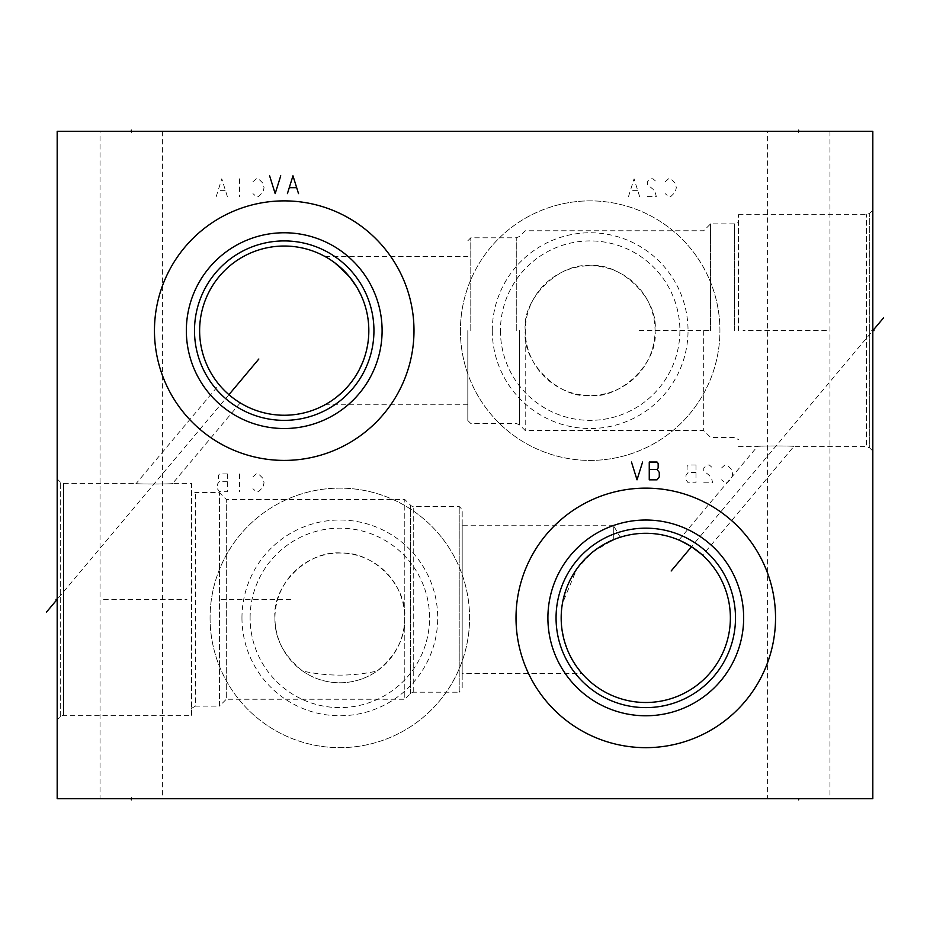 <?xml version="1.0" encoding="UTF-8"?>
<svg xmlns="http://www.w3.org/2000/svg" width="930" height="930" viewBox="0 0 930 930"><rect width="100%" height="100%" fill="white"/><g stroke="black" fill="none" stroke-linecap="round" stroke-linejoin="round"><path stroke-width="0.7" stroke-dasharray="4.65 3.49" d="M57.183 798.672L57.183 131.328L872.817 131.328L872.817 798.672L57.183 798.672M57.183 719.774L57.183 478.938L57.183 719.774L60.276 716.67A4.592 4.592 0 0 1 63.531 715.333L191.534 715.333L191.534 483.391L172.689 483.391L240.219 402.899M516.01 617.892A129.758 129.758 0 0 0 645.78 747.662A129.758 129.758 0 0 0 775.539 617.892A129.758 129.758 0 0 0 645.78 488.134A129.758 129.758 0 0 0 516.01 617.892A129.758 129.758 0 0 1 645.78 488.134A129.758 129.758 0 0 1 775.539 617.892A129.758 129.758 0 0 1 645.78 747.662A129.758 129.758 0 0 1 516.01 617.892M210.075 617.892A129.758 129.758 0 0 0 339.834 747.662A129.758 129.758 0 0 0 469.592 617.892A129.758 129.758 0 0 0 339.834 488.134A129.758 129.758 0 0 0 210.075 617.892A129.758 129.758 0 0 1 339.834 488.134A129.758 129.758 0 0 1 469.592 617.892A129.758 129.758 0 0 1 339.834 747.662A129.758 129.758 0 0 1 210.075 617.892M460.408 330.638A129.758 129.758 0 0 0 590.166 460.408A129.758 129.758 0 0 0 719.925 330.638A129.758 129.758 0 0 0 590.166 200.88A129.758 129.758 0 0 0 460.408 330.638A129.758 129.758 0 0 1 590.166 200.88A129.758 129.758 0 0 1 719.925 330.638A129.758 129.758 0 0 1 590.166 460.408A129.758 129.758 0 0 1 460.408 330.638M154.461 330.638A129.758 129.758 0 0 0 284.22 460.408A129.758 129.758 0 0 0 413.99 330.638A129.758 129.758 0 0 0 284.22 200.88A129.758 129.758 0 0 0 154.461 330.638A129.758 129.758 0 0 1 284.22 200.88A129.758 129.758 0 0 1 413.99 330.638A129.758 129.758 0 0 1 284.22 460.408A129.758 129.758 0 0 1 154.461 330.638M798.672 798.672L829.967 798.672L798.672 798.672L798.672 797.498M131.328 798.672L100.033 798.672L162.622 798.672L131.328 798.672L131.328 797.498M767.378 131.328L829.967 131.328L767.378 131.328L767.378 798.672M100.033 131.328L162.622 131.328L100.033 131.328L100.033 798.672M871.643 330.638L872.817 330.638L871.643 330.638L872.817 330.638L872.817 451.062L872.817 210.227L872.817 330.638L691.502 546.712M738.467 330.638L738.467 214.667L738.467 330.638M738.467 446.609L757.311 446.609C753.486 445.807 798.277 445.702 793.709 446.609C798.277 445.702 753.486 445.807 757.311 446.609L678.912 540.051L680.249 540.632M734.607 330.638L734.607 223.863L734.607 330.638M710.578 330.638L710.578 223.863L710.578 330.638M703.685 330.638L703.685 430.52L703.685 330.638M525.287 330.638C521.416 298.693 560.267 262.004 590.166 265.759C620.066 262.004 658.917 298.681 655.046 330.638A64.879 64.879 0 0 0 590.166 265.759A64.879 64.879 0 0 0 525.287 330.638A64.879 64.879 0 0 0 590.166 395.517A64.879 64.879 0 0 0 655.046 330.638C658.917 362.595 620.066 399.272 590.166 395.517C560.267 399.272 521.416 362.595 525.287 330.638M525.206 330.638L525.206 430.52L525.206 330.638M470.789 330.638L470.789 237.801L470.789 330.638M467.813 330.638L467.813 420.511L467.813 330.638M326.779 403.76L325.512 404.48M326.046 404.178L326.744 403.783M327.744 403.202L328.813 402.539M328.953 402.458L330.452 401.504M330.685 401.342L332.266 400.284M332.545 400.086L334.23 398.877M334.37 398.784L336.741 396.971M343.647 390.867L344.832 389.67M347.588 386.694L350.238 383.567M352.726 380.3L355.039 376.941M357.178 373.488L359.12 370M362.433 362.898L363.816 359.329M365.025 355.737L365.99 352.354M367.606 344.983L368.233 340.706M368.745 334.521L368.536 337.613M368.141 341.415L367.606 345.007M365.909 352.679L365.002 355.783M363.793 359.387L362.258 363.339M360.805 366.606L359.189 369.861M359.085 370.07L356.469 374.674M354.981 377.022L351.726 381.649M350.168 383.648L347.518 386.787M344.751 389.751L341.973 392.472M336.66 397.04L334.277 398.854M332.184 400.342L330.557 401.435M330.382 401.539L328.86 402.516M328.743 402.585L327.697 403.225M368.745 327.011L368.513 323.384M368.129 319.746L367.571 316.119M367.524 315.851L366.862 312.492M366.85 312.468L365.967 308.83M365.932 308.679L364.909 305.191M364.839 304.982L363.665 301.541M363.491 301.064L361.956 297.251M360.968 295.031L360.619 294.299M335.8 263.574L333.998 262.237M333.44 261.83L331.452 260.447M331.406 260.412L328.313 258.435M328.255 258.401L327.209 257.773M327.151 257.738L326.36 257.273M326.314 257.25L325.733 256.924M325.279 256.668L467.813 256.494M368.826 330.638C369.198 312.108 362.793 294.217 349.61 276.954C332.8 261.098 324.582 254.274 324.965 256.494C324.582 254.274 332.8 261.098 349.61 276.954C362.793 294.217 369.198 312.108 368.826 330.638A84.607 84.607 0 0 0 284.22 246.031A84.607 84.607 0 0 0 199.625 330.638A84.607 84.607 0 0 0 284.22 415.245A84.607 84.607 0 0 0 368.826 330.638M221.398 387.299L221.991 387.95L221.398 387.299M222.642 388.647L223.34 389.391L222.642 388.647M224.909 390.972L225.746 391.786L224.909 390.972M226.629 392.611L227.525 393.437L226.629 392.611M228.455 394.262L229.396 395.076L228.455 394.262M230.349 395.878L231.303 396.645L230.349 395.878M236.569 400.551L237.29 401.039L236.569 400.551M237.952 401.469L238.533 401.853L237.952 401.469M235.79 400.005L234.953 399.412M284.22 420.36A89.722 89.722 0 0 1 194.498 330.638A89.722 89.722 0 0 1 284.22 240.917A89.722 89.722 0 0 1 373.941 330.638A89.722 89.722 0 0 1 284.22 420.36M284.22 460.408A129.758 129.758 0 0 0 413.99 330.638A129.758 129.758 0 0 0 284.22 200.88A129.758 129.758 0 0 0 154.461 330.638A129.758 129.758 0 0 0 284.22 460.408M194.498 330.638A89.722 89.722 0 0 0 284.22 420.36A89.722 89.722 0 0 0 373.941 330.638A89.722 89.722 0 0 0 284.22 240.917A89.722 89.722 0 0 0 194.498 330.638A89.722 89.722 0 0 1 284.22 240.917A89.722 89.722 0 0 1 373.941 330.638A89.722 89.722 0 0 1 284.22 420.36A89.722 89.722 0 0 1 194.498 330.638M186.349 330.638A97.883 97.883 0 0 0 284.22 428.521A97.883 97.883 0 0 0 382.102 330.638A97.883 97.883 0 0 0 284.22 232.767A97.883 97.883 0 0 0 186.349 330.638M57.183 478.938L60.276 482.042A4.592 4.592 0 0 0 63.531 483.391L136.292 483.391C131.723 484.298 176.514 484.193 172.689 483.391C176.514 484.193 131.723 484.298 136.292 483.391L219.12 384.671M191.534 715.333L191.534 483.391M191.534 490.354L191.534 708.358L191.534 490.354L195.393 492.586L219.422 492.586L226.316 499.48L404.794 499.48L410.49 505.176A4.592 4.592 0 0 0 413.734 506.525L459.211 506.525L462.187 509.489L462.187 689.223L462.187 509.489M191.534 708.358L195.393 706.137L195.393 492.586L195.393 706.137L219.422 706.137L219.422 492.586L219.422 706.137L226.316 699.232L226.316 499.48L226.316 699.232L404.794 699.232L404.794 499.48L404.794 699.232L410.49 693.536A4.592 4.592 0 0 1 413.734 692.199L459.211 692.199L459.211 506.525L459.211 692.199L462.187 689.223M274.955 617.892C274.385 637.852 283.604 655.569 302.622 671.042C327.43 676.47 352.238 676.47 377.057 671.042C396.064 655.569 405.282 637.852 404.713 617.892C407.445 587.702 375.522 552.036 341.705 553.048C307.005 549.711 271.92 586.319 274.955 617.892A64.879 64.879 0 0 0 339.834 682.771A64.879 64.879 0 0 0 404.713 617.892A64.879 64.879 0 0 0 339.834 553.013A64.879 64.879 0 0 0 274.955 617.892M462.187 673.506L462.187 525.206L462.187 673.506L582.029 673.506L576.914 667.054M615.497 538.9L613.3 539.772L613.3 525.206L462.187 525.206M619.415 537.505L620.252 537.238L613.3 525.206L613.3 539.772L592.247 552.385L576.821 568.869L562.383 603.628M561.871 607.046L561.476 610.673M561.243 614.288L561.174 617.892A84.607 84.607 0 0 0 645.78 702.499A84.607 84.607 0 0 0 730.375 617.892A84.607 84.607 0 0 0 645.78 533.297A84.607 84.607 0 0 0 561.174 617.892M561.22 620.891L561.395 624.111M561.464 624.972L561.848 628.61M561.883 628.866L562.569 633.191M562.987 635.306L563.545 637.794M563.836 638.98L565.173 643.606M565.835 645.594L566.358 647.071M566.986 648.721L569.055 653.558M569.3 654.081L570.381 656.278M571.008 657.498L572.171 659.614M572.845 660.765L582.029 673.506M576.693 666.74L575.6 665.159M574.182 662.985L572.706 660.544M568.893 653.209L568.288 651.86M564.661 641.921L563.708 638.468M562.266 631.435L561.825 628.389M561.767 627.901L561.418 624.344M561.22 620.775L561.174 617.206M561.278 613.626L561.476 610.696M561.534 610.045L561.952 606.453M562.522 602.861L563.255 599.257M565.231 591.992L567.939 584.726M569.59 581.099L571.45 577.472M575.868 570.241L578.448 566.661M581.297 563.127L584.412 559.651M587.818 556.268L588.934 555.233M591.515 552.99L595.502 549.851M599.769 546.898L604.233 544.201M614.556 539.26L615.672 538.83M616.66 538.458L617.52 538.145M618.264 537.889L618.903 537.68M620.252 537.238L618.741 537.726M618.566 537.784L617.648 538.098M617.264 538.238L615.951 538.726M699.965 552.92L699.302 552.374M698.558 551.781L697.767 551.153M696.012 549.816L695.059 549.13M694.082 548.433L693.059 547.735M692.013 547.049L690.955 546.363M688.805 545.05L686.7 543.841M685.677 543.294L684.701 542.771M682.887 541.865L682.085 541.481M681.365 541.144L680.725 540.853M679.632 540.365L678.912 540.051M872.817 451.062L869.724 447.958L869.724 330.638L869.724 447.958L866.469 446.609L866.469 214.667L866.469 446.609L793.709 446.609L702.592 555.198M645.78 707.614A89.722 89.722 0 0 0 735.502 617.892A89.722 89.722 0 0 0 645.78 528.17A89.722 89.722 0 0 0 556.059 617.892A89.722 89.722 0 0 0 645.78 707.614M645.78 747.662A129.758 129.758 0 0 0 775.539 617.892A129.758 129.758 0 0 0 645.78 488.134A129.758 129.758 0 0 0 516.01 617.892A129.758 129.758 0 0 0 645.78 747.662M556.059 617.892A89.722 89.722 0 0 1 645.78 528.17A89.722 89.722 0 0 1 735.502 617.892A89.722 89.722 0 0 1 645.78 707.614A89.722 89.722 0 0 1 556.059 617.892A89.722 89.722 0 0 0 645.78 707.614A89.722 89.722 0 0 0 735.502 617.892A89.722 89.722 0 0 0 645.78 528.17A89.722 89.722 0 0 0 556.059 617.892M547.898 617.892A97.883 97.883 0 0 1 645.78 520.021A97.883 97.883 0 0 1 743.651 617.892A97.883 97.883 0 0 1 645.78 715.775A97.883 97.883 0 0 1 547.898 617.892M302.622 671.042A64.879 64.879 0 0 0 377.057 671.042M250.112 617.892A89.722 89.722 0 0 1 339.834 528.17A89.722 89.722 0 0 1 429.555 617.892A89.722 89.722 0 0 1 339.834 707.614A89.722 89.722 0 0 1 250.112 617.892A89.722 89.722 0 0 0 339.834 707.614A89.722 89.722 0 0 0 429.555 617.892A89.722 89.722 0 0 0 339.834 528.17A89.722 89.722 0 0 0 250.112 617.892M241.963 617.892A97.883 97.883 0 0 1 339.834 520.021A97.883 97.883 0 0 1 437.716 617.892A97.883 97.883 0 0 1 339.834 715.775A97.883 97.883 0 0 1 241.963 617.892M500.445 330.638A89.722 89.722 0 0 0 590.166 420.36A89.722 89.722 0 0 0 679.888 330.638A89.722 89.722 0 0 0 590.166 240.917A89.722 89.722 0 0 0 500.445 330.638A89.722 89.722 0 0 1 590.166 240.917A89.722 89.722 0 0 1 679.888 330.638A89.722 89.722 0 0 1 590.166 420.36A89.722 89.722 0 0 1 500.445 330.638M492.284 330.638A97.883 97.883 0 0 0 590.166 428.521A97.883 97.883 0 0 0 688.037 330.638A97.883 97.883 0 0 0 590.166 232.767A97.883 97.883 0 0 0 492.284 330.638M829.967 131.328L829.967 798.672M162.622 131.328L162.622 798.672M708.904 330.638L636.434 330.638M826.398 330.638L743.058 330.638M721.552 467.964L724.889 465L727.121 465L731.561 469.452L732.677 473.893L731.561 478.346L727.121 482.798L724.889 482.798L721.552 479.834M703.766 482.798L712.659 482.798L711.543 478.346L709.323 475.381L703.766 470.929L703.766 467.964L707.102 465L709.323 465L712.659 467.964M695.977 465L695.977 482.798L688.188 482.798L685.968 479.834L685.968 475.381L688.188 472.417L687.072 470.929L687.072 466.488L688.188 465L695.977 465M695.977 472.417L688.188 472.417M252.937 476.869L256.273 473.893L258.494 473.893L262.946 478.346L264.05 482.798L262.946 487.25L258.494 491.691L256.273 491.691L252.937 488.727M239.591 473.893L239.591 491.691M227.35 473.893L227.35 491.691L219.561 491.691L217.341 488.727L217.341 484.274L219.561 481.31L218.457 479.834L218.457 475.381L219.561 473.893L227.35 473.893M227.35 481.31L219.561 481.31M665.206 181.745L668.542 178.781L670.763 178.781L675.215 183.233L676.331 187.686L675.215 192.126L670.763 196.579L668.542 196.579L665.206 193.614M647.408 196.579L656.301 196.579L655.197 192.126L652.965 189.162L647.408 184.721L647.408 181.745L650.744 178.781L652.965 178.781L656.301 181.745M628.494 196.579L634.062 178.781L639.619 196.579M637.399 190.65L630.726 190.65M252.937 181.745L256.273 178.781L258.494 178.781L262.946 183.233L264.05 187.686L262.946 192.126L258.494 196.579L256.273 196.579L252.937 193.614M239.591 178.781L239.591 196.579M216.225 196.579L221.793 178.781L227.35 196.579M225.13 190.65L218.457 190.65M798.672 132.502L798.672 131.328M131.328 132.502L131.328 131.328M399.691 131.328C437.867 131.328 437.867 131.328 399.691 131.328C361.514 131.328 361.514 131.328 399.691 131.328M390.635 131.328L381.742 131.328M404.62 131.328L395.727 131.328M418.605 131.328L409.712 131.328M445.296 131.328L437.67 131.328M454.2 131.328L458.013 131.328M469.022 131.328L461.396 131.328L469.022 131.328M480.043 131.328L474.114 131.328M493.179 131.328L485.553 131.328M498.259 131.328L505.885 131.328M510.977 131.328L514.79 131.328M535.552 131.328L529.193 131.328L535.552 131.328M540.632 131.328L548.258 131.328M446.784 131.328L456.944 131.328M461.606 131.328L471.777 131.328M476.869 131.328L483.216 131.328M397.842 131.328L391.065 131.328L397.842 131.328M401.237 131.328L410.13 131.328L401.237 131.328M427.498 131.328L417.338 131.328M419.023 131.328L425.812 131.328M432.59 131.328L442.75 131.328M455.468 131.328L447.842 131.328L455.468 131.328M452.922 131.328L447.842 131.328M482.159 131.328L474.533 131.328L482.159 131.328M503.351 131.328L512.244 131.328L503.351 131.328M527.077 131.328L519.452 131.328L527.077 131.328M524.532 131.328L519.452 131.328M532.158 131.328L538.935 131.328L532.158 131.328M228.931 394.68L57.183 599.362L58.358 599.362M221.096 599.362L293.566 599.362M103.602 599.362L186.942 599.362M869.724 330.638L869.724 213.33L869.724 330.638M519.51 330.638L519.51 424.824L519.51 330.638M516.266 330.638L516.266 237.801L516.266 330.638M63.531 715.333L63.531 483.391L63.531 715.333M410.49 693.536L410.49 505.176L410.49 693.536M413.734 692.199L413.734 506.525L413.734 692.199M60.276 716.67L60.276 482.042L60.276 716.67M738.467 214.667L866.469 214.667L869.724 213.33L872.817 210.227M467.813 420.511L470.789 423.476L516.266 423.476L519.51 424.824L525.206 430.52L703.685 430.52L710.578 437.414L734.607 437.414L738.467 439.646M467.813 240.777L470.789 237.801L516.266 237.801L519.51 236.464L525.206 230.768L703.685 230.768L710.578 223.863L734.607 223.863L738.467 221.642M467.813 404.794L324.965 404.794"/><path stroke-width="1.4" d="M57.183 131.328L57.183 798.672L872.817 798.672L872.817 131.328L57.183 131.328M284.22 460.408A129.758 129.758 0 0 1 154.461 330.638A129.758 129.758 0 0 1 284.22 200.88A129.758 129.758 0 0 1 413.99 330.638A129.758 129.758 0 0 1 284.22 460.408M645.78 747.662A129.758 129.758 0 0 1 516.01 617.892A129.758 129.758 0 0 1 645.78 488.134A129.758 129.758 0 0 1 775.539 617.892A129.758 129.758 0 0 1 645.78 747.662M336.741 396.971L342.054 392.39M342.333 392.135L343.647 390.867M344.832 389.67L347.588 386.694M350.238 383.567L352.726 380.3M355.039 376.941L357.178 373.488M359.12 370L362.433 362.898M363.816 359.329L365.025 355.737M367.606 345.007L366.897 348.599L367.606 344.983M368.141 341.415L368.233 340.706M368.536 337.613L368.745 334.521M365.002 355.783L363.793 359.387M362.258 363.339L360.91 366.385M356.469 374.674L354.981 377.022M351.726 381.649L350.168 383.648M347.518 386.787L344.751 389.751M341.973 392.472L339.241 394.913M338.997 395.122L336.66 397.04M334.277 398.854L332.184 400.342M284.22 246.031A84.607 84.607 0 0 1 368.826 330.638A84.607 84.607 0 0 1 284.22 415.245A84.607 84.607 0 0 1 199.625 330.638A84.607 84.607 0 0 1 284.22 246.031M368.826 330.638L368.745 327.011M368.513 323.384L368.129 319.746M361.956 297.251L360.968 295.031M360.619 294.299L357.05 287.579M356.795 287.161L349.82 277.21M349.61 276.954L338.427 265.678M338.09 265.399L335.8 263.574M220.875 386.717L221.398 387.299L220.875 386.717M221.991 387.95L222.642 388.647L221.991 387.95M225.746 391.786L226.629 392.611L225.746 391.786M227.525 393.437L228.455 394.262L227.525 393.437M229.396 395.076L230.349 395.878L229.396 395.076M231.303 396.645L232.244 397.389L231.303 396.645M233.302 398.203L235.79 400.005M237.29 401.039L237.952 401.469L237.29 401.039M234.953 399.412L234.081 398.784M234.035 398.749L233.174 398.11M284.22 420.36A89.722 89.722 0 0 0 373.941 330.638A89.722 89.722 0 0 0 284.22 240.917A89.722 89.722 0 0 0 194.498 330.638A89.722 89.722 0 0 0 284.22 420.36M284.22 428.521A97.883 97.883 0 0 1 186.349 330.638A97.883 97.883 0 0 1 284.22 232.767A97.883 97.883 0 0 1 382.102 330.638A97.883 97.883 0 0 1 284.22 428.521M562.383 603.628L561.871 607.046M561.476 610.673L561.243 614.288M561.174 617.892L561.22 620.891M561.395 624.111L561.464 624.972M562.569 633.191L562.987 635.306M563.545 637.794L563.836 638.98M565.173 643.606L565.835 645.594M566.358 647.071L566.986 648.721M570.381 656.278L572.706 660.544M572.171 659.614L572.845 660.765M575.6 665.159L574.182 662.985M571.008 657.498L568.893 653.209M568.288 651.86L566.963 648.652M566.812 648.28L564.661 641.921M563.708 638.468L562.266 631.435M561.418 624.344L561.22 620.775M561.174 617.206L561.278 613.626M561.476 610.696L561.534 610.045M561.952 606.453L562.522 602.861M563.255 599.257L565.231 591.992M567.939 584.726L569.59 581.099M571.45 577.472L575.868 570.241M578.448 566.661L581.297 563.127M584.412 559.651L587.818 556.268M588.934 555.233L591.515 552.99M595.502 549.851L599.769 546.898M604.233 544.201L614.556 539.26M645.78 702.499A84.607 84.607 0 0 1 561.174 617.892A84.607 84.607 0 0 1 645.78 533.297A84.607 84.607 0 0 1 730.375 617.892A84.607 84.607 0 0 1 645.78 702.499M615.672 538.83L616.66 538.458M617.52 538.145L618.264 537.889M680.83 540.9L691.49 546.701L701.883 554.571M700.569 553.431L699.965 552.92M699.302 552.374L698.558 551.781M697.767 551.153L696.012 549.816M695.059 549.13L694.082 548.433M693.059 547.735L692.013 547.049M690.955 546.363L689.886 545.701M689.804 545.654L688.805 545.05M686.7 543.841L685.677 543.294M684.701 542.771L683.829 542.33M683.759 542.295L682.887 541.865M682.085 541.481L681.365 541.144M645.78 707.614A89.722 89.722 0 0 1 556.059 617.892A89.722 89.722 0 0 1 645.78 528.17A89.722 89.722 0 0 1 735.502 617.892A89.722 89.722 0 0 1 645.78 707.614M645.78 715.775A97.883 97.883 0 0 0 743.651 617.892A97.883 97.883 0 0 0 645.78 520.021A97.883 97.883 0 0 0 547.898 617.892A97.883 97.883 0 0 0 645.78 715.775M883.5 317.921L872.817 330.638L873.991 330.638M691.513 546.724L671.158 570.985M798.672 131.328L798.672 130.154M131.328 131.328L131.328 130.154M269.619 175.817L275.175 193.614L280.744 175.817M298.53 193.614L292.973 175.817L287.417 193.614M289.637 187.686L296.31 187.686M631.47 462.036L637.027 479.834L642.584 462.036M649.256 462.036L649.256 479.834L657.045 479.834L659.277 476.869L659.277 472.417L657.045 469.452L658.161 467.964L658.161 463.512L657.045 462.036L649.256 462.036M649.256 469.452L657.045 469.452M798.672 798.672L798.672 799.846M131.328 798.672L131.328 799.846M56.009 599.362L57.183 599.362L56.009 599.362L57.183 599.362L46.5 612.08M228.931 394.68L258.842 359.015"/></g></svg>
